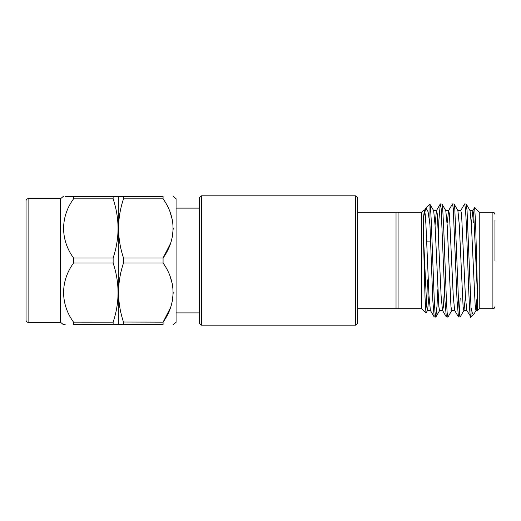 <?xml version="1.0" encoding="UTF-8"?>
<svg xmlns="http://www.w3.org/2000/svg" width="521" height="521" viewBox="0 0 521 521"><rect width="100%" height="100%" fill="white"/><g stroke="black" fill="none" stroke-linecap="round" stroke-linejoin="round"><path stroke-width="0.78" d="M176.078 312.887L199.315 312.887M176.078 208.113L199.315 208.113M201.373 195.824L201.373 325.176L355.615 325.176L355.615 195.824L201.373 195.824L199.315 197.876L199.315 323.124L201.373 325.176M428.991 295.85L427.591 310.386L425.97 313.095L421.75 308.875L421.75 212.125L423.365 210.51L424.439 210.51L423.365 218.038L425.918 207.957L428.086 211.786L429.962 224.87L432.801 300.519L434.208 316.996L435.79 317.094L434.976 311.962L434.253 299.901L431.336 222.656C431.16 219.504 430.704 207.69 429.962 204.369L429.962 224.87M427.448 279.901L426.64 305.957M425.97 313.095L425.012 297.276L423.365 234.124L423.365 218.038M474.553 207.638L479.248 212.125L479.248 308.875L477.633 310.49L477.633 298.39L473.706 214.313L472.951 210.51L469.916 210.51M474.657 207.534L475.621 223.73L477.633 298.39M477.021 298.487L475.484 308.803M477.353 298.487L476.103 310.386L473.986 314.046L473.719 314.404L472.384 313.349L471.036 307.696L467.05 210.484L466.204 204.004L464.634 203.906L460.701 210.614M473.719 314.404L471.036 317.094L471.036 307.696M494.95 260.5L494.95 220.455M437.777 289.65L437.015 305.912L435.79 317.094M454.761 310.49L451.727 310.49L450.971 306.687L447.181 225.15L445.781 210.614L441.964 204.011L442.785 210.282L443.846 231.389L446.399 300.246L447.142 312.561L447.904 317.094L446.334 316.996L444.927 300.519L441.137 208.218L440.271 204.004L438.864 220.481L438.024 241.099M460.18 298.487L459.307 313.017M460.16 317.002L458.467 316.996L457.054 300.519L453.263 208.218L452.508 203.906L448.574 210.614L447.305 222.897M460.05 317.094L459.359 313.596L458.415 298.435L454.794 208.856L454.084 204.004L452.508 203.906M441.971 204.004L440.382 203.906M471.036 316.195C469.942 323.365 468.776 294.541 467.663 260.5L466.152 220.481L465.39 208.218L464.634 203.906M63.399 196.332L60.547 198.722L60.547 322.278L28.101 322.278L28.101 198.722C26.871 198.833 26.18 199.517 26.05 200.774L26.05 211.493M26.05 208.778L26.05 320.226C26.18 321.483 26.871 322.167 28.101 322.278M65.203 324.668L64.148 324.668M64.063 324.668L63.399 324.668L60.547 322.278M118.313 324.205L118.046 324.668L73.559 324.668C60.299 324.668 60.299 324.668 73.559 324.668L73.559 322.16C60.345 304.056 60.247 281.255 73.559 263.007L73.559 257.993C60.345 239.888 60.247 217.088 73.559 198.84L73.559 196.332C60.299 196.332 60.299 196.332 73.559 196.332L118.046 196.332L118.313 196.795L118.58 196.332L123.503 196.332L123.503 198.84C116.938 218.455 116.938 238.175 123.503 257.993L123.503 263.007C116.938 282.629 116.938 302.343 123.503 322.16L123.503 324.668L118.58 324.668L118.313 324.205L118.313 196.795M113.129 324.668L113.129 322.16C119.687 302.545 119.687 282.825 113.129 263.007L113.129 257.993C119.687 238.371 119.687 218.657 113.129 198.84L113.129 196.332M173.226 324.668L176.078 322.278L176.078 198.722L173.226 196.332M123.503 196.332L163.073 196.332L163.073 198.84L123.503 198.84M123.503 257.993L163.073 257.993C176.319 239.556 176.411 217.394 163.073 198.84L163.184 199.015M163.073 257.993L163.073 263.007L123.503 263.007M123.464 322.043L163.073 322.16C176.319 303.723 176.411 281.568 163.073 263.007L163.184 263.183M163.073 322.16L163.073 324.668C176.365 324.668 176.365 324.668 163.073 324.668C176.365 324.668 176.365 324.668 163.073 324.668L123.503 324.668M355.615 195.824L357.667 197.876L357.667 323.124L355.615 325.176M396.032 212.294L398.083 212.294L398.083 308.706L396.032 308.706L396.032 212.294L357.667 212.294M357.667 308.706L396.032 308.706M163.073 196.332C176.365 196.332 176.365 196.332 163.073 196.332C176.365 196.332 176.365 196.332 163.073 196.332M170.354 277.218L172.301 283.932M173.226 292.587L172.301 301.242M170.354 307.957L163.08 322.147M170.354 213.043L172.301 219.758M173.226 228.413L172.301 237.068M170.354 243.782L163.08 257.973M65.203 196.332L73.559 196.332M73.552 322.147L113.129 322.16M73.559 257.993L113.129 257.993M113.129 198.84L73.559 198.84M113.129 263.007L73.559 263.007M477.633 310.49L475.979 310.49L475.224 306.687L471.433 225.15L470.04 210.614L466.21 204.004M465.227 298.487L463.977 310.386L460.147 316.996M466.888 310.49L463.853 310.49L463.097 306.687L459.307 225.15L457.913 210.614L454.084 204.004M444.459 289.559L443.391 306.687L442.629 310.49L439.6 310.49L438.845 306.687L435.055 225.15L433.654 210.614L429.812 204.069M430.502 310.49L427.474 310.49L426.712 306.687L423.365 234.124M474.592 207.566L472.827 210.614L471.577 222.513M471.036 317.094L466.764 310.386L465.37 295.85L461.58 214.313L460.825 210.51L457.79 210.51M458.467 316.996L454.638 310.386L453.244 295.85L449.454 214.313L448.692 210.51L445.663 210.51M446.334 316.996L442.511 310.386L441.118 295.85L437.327 214.313L436.565 210.51L433.537 210.51M440.271 204.004L436.448 210.614L435.055 225.15M434.208 316.996L430.385 310.386L428.991 295.85L425.957 225.15L425.201 214.313L424.439 210.51M473.693 222.513L473.908 216.534M479.248 308.706L492.899 308.706L492.899 212.294C494.142 212.412 494.826 213.102 494.95 214.346M492.899 308.706C494.142 308.588 494.826 307.898 494.95 306.654M398.083 308.706L421.75 308.706M426.706 241.099L430.613 241.099M60.547 198.722L28.101 198.722M451.844 310.386L448.021 316.996M439.717 310.386L435.895 316.996M424.322 210.614L425.644 208.328M398.083 212.294L421.75 212.294M479.248 212.294L492.899 212.294M425.918 207.957L429.805 204.063"/></g></svg>
